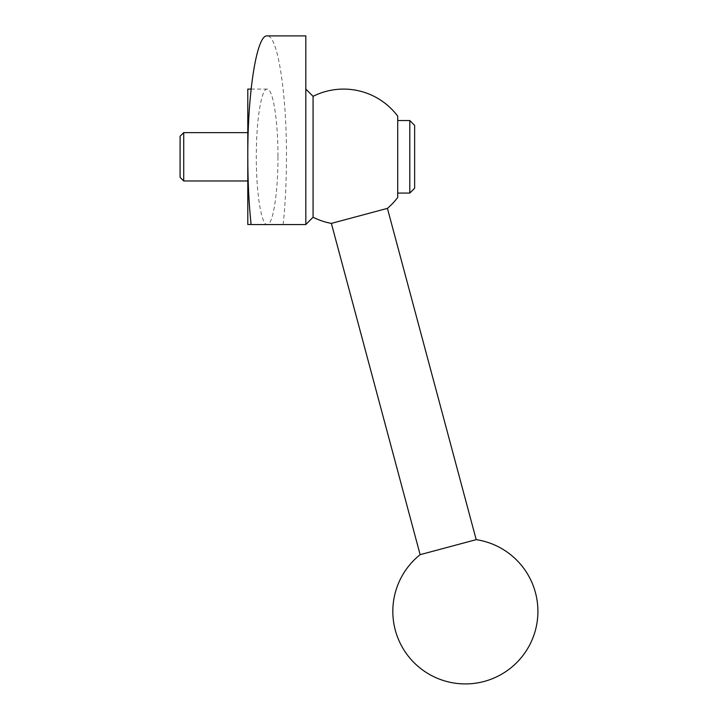 <?xml version="1.0" encoding="UTF-8"?>
<svg xmlns="http://www.w3.org/2000/svg" width="718" height="718" viewBox="0 0 718 718"><rect width="100%" height="100%" fill="white"/><g stroke="black" fill="none" stroke-linecap="round" stroke-linejoin="round"><path stroke-width="0.54" stroke-dasharray="3.59 2.69" d="M183.718 180.981L183.718 132.624M247.791 224.501L247.791 89.095M180.092 177.355L180.092 136.249M409.798 193.07L409.798 120.525M414.636 188.233L414.636 125.363M397.709 197.45L397.709 116.145M313.075 217.249L313.075 96.347M387.424 208.373L331.375 223.397M251.112 224.554L305.823 224.554L305.823 35.9M277.965 156.802C278.09 192.989 272.93 225.264 267.132 224.501C261.343 225.264 256.182 192.989 256.308 156.802C256.182 120.606 261.343 88.341 267.132 89.095C272.93 88.341 278.09 120.606 277.965 156.802M476.196 539.649L420.138 554.673M283.161 224.554C285.342 204.029 286.446 181.448 286.482 156.802C286.697 92.173 277.48 34.545 267.132 35.9M305.823 156.802L305.823 89.095L305.823 156.802M247.791 156.802L247.791 132.624L247.791 156.802M397.709 156.802L397.709 120.525L397.709 156.802M251.112 224.501L267.132 224.501M251.112 89.095L267.132 89.095"/><path stroke-width="1.08" d="M183.718 180.981L180.092 177.355L180.092 136.249L183.718 132.624L183.718 180.981L247.791 180.981M409.798 156.802L409.798 193.07L414.636 188.233L414.636 125.363L409.798 120.525L409.798 156.802M313.075 156.802L313.075 217.249A67.707 67.707 0 0 0 331.375 223.397L387.424 208.373A67.707 67.707 0 0 0 397.709 197.45L397.709 116.145A67.707 67.707 0 0 0 313.075 96.347L313.075 156.802M251.112 89.095L247.791 89.095L247.791 156.802C247.827 181.448 248.931 204.029 251.112 224.554L305.823 224.554L305.823 35.9L267.132 35.9C256.793 34.545 247.575 92.173 247.791 156.802L247.791 224.501L251.112 224.501M420.138 554.673L476.196 539.649A72.536 72.536 0 0 1 537.908 611.377A72.536 72.536 0 0 1 465.372 683.922A72.536 72.536 0 0 1 420.138 554.673L331.375 223.397M397.709 193.07L409.798 193.07M313.075 217.249L305.823 224.501M387.424 208.373L476.196 539.649M313.075 96.347L305.823 89.095M397.709 120.525L409.798 120.525M183.718 132.624L247.791 132.624"/></g></svg>
